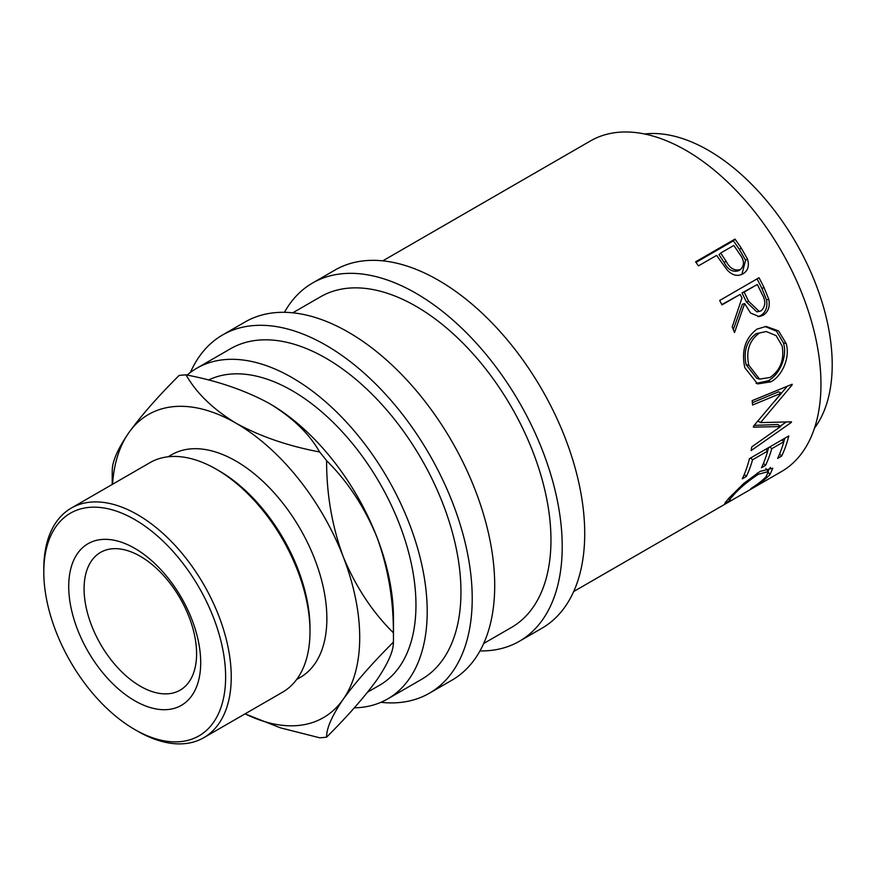 <?xml version="1.0" encoding="UTF-8"?>
<svg xmlns="http://www.w3.org/2000/svg" width="876" height="876" viewBox="0 0 876 876"><rect width="100%" height="100%" fill="white"/><g stroke="black" fill="none" stroke-linecap="round" stroke-linejoin="round"><path stroke-width="1.31" d="M134.707 700.723A93.327 53.885 60 0 1 68.722 586.416A93.327 53.885 60 0 1 134.707 548.321A93.327 53.885 60 0 1 200.703 662.617A93.327 53.885 60 0 1 134.707 700.723M140.335 556.315A79.552 45.924 -120 0 0 100.565 552.384A79.552 45.924 -120 0 0 88.367 616.124A79.552 45.924 -120 0 0 140.335 686.226A79.552 45.924 -120 0 0 180.106 690.168A79.552 45.924 -120 0 0 192.304 626.417A79.552 45.924 -120 0 0 140.335 556.315M734.975 239.093A190.924 110.223 60 0 1 741.184 247.985L747.458 258.946C749.528 265.735 748.027 270.706 742.947 273.859C737.614 276.696 732.38 275.447 727.255 270.093L718.9 258.628A190.924 110.223 60 0 0 716.645 255.376L698.468 265.866A190.924 110.223 60 0 0 695.599 261.825L734.975 239.093L733.365 240.834A186.938 107.934 60 0 1 739.443 249.54L745.575 260.281L741.884 274.407M759.032 277.747A190.924 110.223 60 0 1 764.08 287.656L768.81 299.318C770.179 306.622 768.274 311.944 763.095 315.272L759.229 316.619L750.557 313.039L744.633 303.567L734.504 332.573A190.924 110.223 60 0 0 732.216 326.956L741.961 298.026A190.924 110.223 60 0 0 740.143 294.413L721.966 304.903A190.924 110.223 60 0 0 719.667 300.479L759.032 277.747M786.122 343.403C790.459 357.408 782.158 375.99 770.869 381.816L757.576 383.94L744.83 367.712C741.227 350.838 745.279 337.983 756.995 329.113L766.15 326.441L778.534 330.865L786.122 343.403L783.462 342.954C787.721 356.674 779.399 374.972 768.099 380.819L756.119 383.381M753.437 426.262A190.924 110.223 60 0 1 753.415 427.17L780.636 426.524L751.761 446.88A190.924 110.223 60 0 1 751.148 450.571L791.389 422.374A190.924 110.223 60 0 0 791.466 421.838L760.499 422.604L792.189 384.86A190.924 110.223 60 0 0 792.145 384.246L752.145 400.66A190.924 110.223 60 0 1 752.593 404.997L781.359 393.138L753.437 426.262M788.794 435.941A190.924 110.223 60 0 1 781.666 456.078L777.625 458.411A190.924 110.223 60 0 0 783.856 441.701L771.745 448.698A190.924 110.223 60 0 1 765.514 465.408L761.474 467.74A190.924 110.223 60 0 0 767.705 451.03L752.561 459.769A190.924 110.223 60 0 1 746.33 476.489L742.29 478.822A190.924 110.223 60 0 0 749.429 458.685L788.794 435.941M751.093 488.786L750.765 488.644C757.63 484.297 762.722 480.344 766.04 476.796L768.34 471.551L758.266 474.31C747.491 481.471 738.928 488.764 732.588 496.188C729.369 499.627 728.69 500.995 730.573 500.305L724.726 503.492L728.536 498.532L743.823 483.377L760.105 471.408L772.785 468.211L769.96 474.606C765.865 478.898 759.58 483.629 751.093 488.786L750.94 488.534M728.427 498.652L729.555 500.36L730.573 500.305M382.779 260.851L590.501 140.916A190.924 110.223 60 0 1 685.963 150.376A190.924 110.223 60 0 1 810.683 318.612A190.924 110.223 60 0 1 781.425 471.595L573.692 591.53M644.637 133.995A175.014 101.047 60 0 1 708.465 150.376A175.014 101.047 60 0 1 816.191 285.16A175.014 101.047 60 0 1 814.483 428.178M284.459 312.316A206.824 119.41 60 0 1 312.546 283.025A206.824 119.41 60 0 1 415.958 293.263A206.824 119.41 60 0 1 551.081 475.526A206.824 119.41 60 0 1 519.38 641.265A206.824 119.41 60 0 1 479.96 650.934M312.546 283.025L335.048 270.027A206.824 119.41 60 0 1 438.46 280.276A206.824 119.41 60 0 1 573.583 462.539A206.824 119.41 60 0 1 541.872 628.267L519.38 641.265M190.421 372.431A206.824 119.41 60 0 1 222.548 334.982A206.824 119.41 60 0 1 325.96 345.232A206.824 119.41 60 0 1 461.083 527.483A206.824 119.41 60 0 1 429.371 693.223A206.824 119.41 60 0 1 380.885 702.322M222.548 334.982L245.05 321.996A206.824 119.41 60 0 1 348.462 332.234A206.824 119.41 60 0 1 483.574 514.497A206.824 119.41 60 0 1 451.874 680.236L429.371 693.223M137.521 731.121L134.707 729.489A128.564 74.23 -120 0 0 134.707 729.5A128.564 74.23 -120 0 0 225.625 677.006A128.564 74.23 -120 0 0 134.707 519.545A128.564 74.23 -120 0 0 43.8 572.028A128.564 74.23 -120 0 0 134.707 729.489L137.521 731.121A132.55 76.53 60 0 0 203.801 737.68L282.543 692.215A132.55 76.53 -120 0 0 309.995 631.541A132.55 76.53 -120 0 0 216.273 469.207L216.273 469.207A132.55 76.53 -120 0 0 150.004 462.637L71.252 508.113A132.55 76.53 60 0 1 137.521 514.672A132.55 76.53 60 0 1 224.114 631.476A132.55 76.53 60 0 1 203.801 737.68M219.088 470.828L216.273 469.207L219.088 470.828A128.564 74.23 60 0 1 309.995 628.289L309.995 631.541M168.104 456.779L171.674 454.721A128.564 74.23 60 0 1 235.962 461.083A128.564 74.23 60 0 1 319.948 574.382A128.564 74.23 60 0 1 300.249 677.411L296.668 679.469M367.668 692.106L379.713 685.152A175.014 101.047 -120 0 0 406.541 544.916A175.014 101.047 -120 0 0 292.212 390.696A175.014 101.047 -120 0 0 208.477 380.031M245.094 713.841A175.014 101.047 -120 0 0 343.129 699.387C355.371 682.459 372.136 663.373 393.401 642.13A198.874 114.822 -120 0 0 393.466 637.509L393.466 618.029A175.014 101.047 -120 0 0 376.877 537.01A175.014 101.047 -120 0 0 269.709 403.683A175.014 101.047 -120 0 0 268.494 402.982M187.103 375.081A190.924 110.223 60 0 1 196.75 368.248A190.924 110.223 60 0 1 292.212 377.698A190.924 110.223 60 0 1 416.932 545.945A190.924 110.223 60 0 1 387.674 698.928A190.924 110.223 60 0 1 354.298 707.852M196.75 368.248L230.498 348.757A190.924 110.223 60 0 1 325.96 358.218A190.924 110.223 60 0 1 450.68 526.454A190.924 110.223 60 0 1 421.422 679.447L387.674 698.928M292.781 312.809L320.506 296.8A190.924 110.223 60 0 1 415.958 306.261A190.924 110.223 60 0 1 540.689 474.496A190.924 110.223 60 0 1 511.42 627.479L483.694 643.488M393.401 642.13C393.576 650.857 388.068 663.45 376.877 679.896C364.635 696.836 347.881 715.911 326.606 737.154C326.441 728.427 331.949 715.834 343.129 699.387A175.014 101.047 -120 0 0 343.129 556.49A175.014 101.047 -120 0 0 235.962 423.163A175.014 101.047 -120 0 0 128.794 432.744A175.014 101.047 -120 0 0 112.544 484.264M245.072 713.852L280.287 727.803L319.63 737.778A198.874 114.822 -120 0 0 326.606 737.154M326.606 460.677C347.652 481.45 364.405 506.897 376.877 537.01C387.969 567.407 393.477 599.348 393.401 632.822C372.366 612.039 355.601 586.602 343.129 556.49C332.037 526.082 326.529 494.152 326.606 460.677A198.874 114.822 -120 0 0 319.63 451.983C287.865 445.95 259.975 436.347 235.962 423.163C213.076 409.256 196.432 393.149 186.041 374.862A198.874 114.822 -120 0 0 179.065 375.486C158.019 396.456 141.266 415.542 128.794 432.744C117.702 449.005 112.194 461.597 112.27 470.511A198.874 114.822 -120 0 0 112.216 475.131L112.216 484.461M393.466 637.509A198.874 114.822 -120 0 0 393.401 632.822M186.041 374.862C217.806 380.896 245.696 390.51 269.709 403.683C292.595 417.6 309.239 433.697 319.63 451.983M43.8 572.028L43.8 568.787A132.55 76.53 60 0 1 71.252 508.113M758.638 333.668C749.144 340.95 745.87 351.451 748.816 365.193L759.558 379.122L770.179 377.414C780.439 370.187 784.425 359.707 782.137 345.954L776.103 335.628L766.248 331.533L756.13 333.679C746.615 340.917 743.297 351.276 746.166 364.745L748.816 365.193M748.597 301.224L759.24 311.451L761.244 310.717C765.723 306.293 765.942 300.665 761.89 293.832A190.924 110.223 60 0 0 757.302 284.503L744.173 292.08L748.597 301.224L746.352 301.87L756.82 311.834L759.24 311.451M726.04 261.114C729.708 268.308 734.504 271.122 740.406 269.556C744.72 265.308 744.414 260.073 739.497 253.854A190.924 110.223 60 0 0 733.803 245.466L720.685 253.044L726.04 261.114L724.266 262.603C727.836 269.655 732.577 272.381 738.468 270.783L740.406 269.556M746.166 364.745L756.678 378.257L759.558 379.122M766.248 331.533L756.13 333.679M757.302 284.503L742.016 292.923L746.352 301.87M744.173 292.08L742.016 292.923M720.685 253.044L719.021 254.697L724.266 262.603M770.42 467.434L767.945 471.069M768.34 471.551L765.909 468.529M749.473 458.652A186.938 107.934 60 0 1 749.199 459.571M768.657 447.57A186.938 107.934 60 0 1 767.606 450.943M784.808 438.252A186.938 107.934 60 0 1 783.768 441.613M781.359 393.138L778.556 391.802L752.364 402.686M780.636 426.524L777.844 424.499L754.192 425.397M786.079 422.068L780.188 426.196M787.152 386.305L774.91 401.022M765.011 326.507L776.508 331.172L783.462 342.954M740.143 294.413L721.802 304.596M744.633 303.567L742.388 304.213L733.311 329.606M757.039 278.897A186.938 107.934 60 0 1 761.868 288.379L766.489 299.8C767.803 306.972 765.865 312.228 760.686 315.546L757.992 316.685M696.015 262.406L733.365 240.834M769.96 474.606L768.57 472.701M726.193 503.163L725.481 502.025M732.588 496.188L731.767 495.05M758.266 474.31L757.258 473.139M746.33 476.489L744.304 474.31M752.561 459.769L750.59 458.006M767.705 451.03L765.733 449.257M765.514 465.408L763.489 463.229M771.745 448.698L769.774 446.924M783.856 441.701L781.896 439.938M781.666 456.078L779.64 453.91M790.71 421.871L791.389 422.374M757.685 420.907L760.499 422.604M791.477 384.52L792.189 384.86M770.869 381.816L768.099 380.819M763.095 315.272L760.686 315.546M768.81 299.318L766.489 299.8M747.458 258.946L745.575 260.281M764.08 287.656L761.868 288.379M741.184 247.985L739.443 249.54"/></g></svg>
